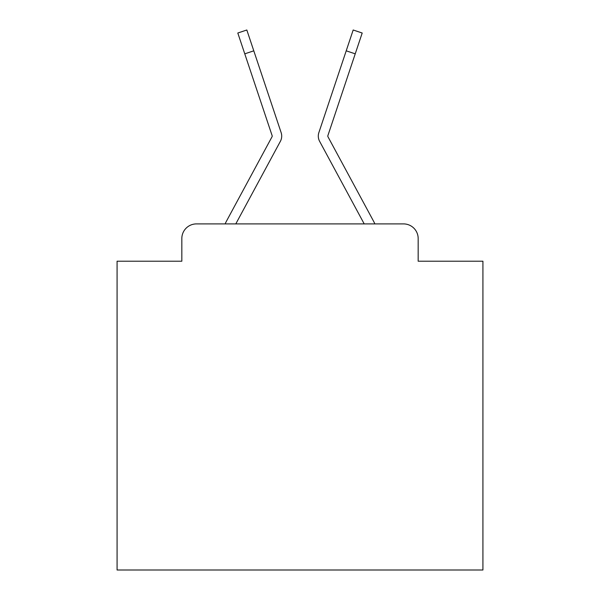 <?xml version="1.0" encoding="UTF-8"?>
<svg xmlns="http://www.w3.org/2000/svg" width="600" height="600" viewBox="0 0 600 600"><rect width="100%" height="100%" fill="white"/><g stroke="black" fill="none" stroke-linecap="round" stroke-linejoin="round"><path stroke-width="0.9" d="M181.83 238.538L181.83 261.218L181.83 238.538A14.633 14.633 0 0 1 196.462 223.905L225.127 223.905A36.585 36.585 0 0 1 226.47 221.153L272.017 136.792A1.462 1.462 0 0 0 272.123 135.63L237.803 33.015L246.825 30L253.785 50.82L244.77 53.835M418.17 261.218L418.17 238.538L418.17 261.218L482.925 261.218L482.925 570L117.075 570L117.075 261.218L181.83 261.218M418.17 238.538A14.633 14.633 0 0 0 403.537 223.905L196.462 223.905M270.308 159.983L235.792 223.905L270.308 159.983L235.792 223.905L270.308 159.983L235.792 223.905L270.308 159.983L235.792 223.905L270.308 159.983L235.792 223.905L270.308 159.983L235.792 223.905L270.308 159.983L235.792 223.905L270.308 159.983L235.792 223.905L270.308 159.983L235.792 223.905L270.308 159.983L235.792 223.905L270.308 159.983L235.792 223.905L270.308 159.983L235.792 223.905L270.308 159.983L235.792 223.905L270.308 159.983L235.792 223.905L270.308 159.983L235.792 223.905L270.308 159.983L235.792 223.905L270.308 159.983L235.792 223.905L270.308 159.983L235.792 223.905L364.207 223.905L329.692 159.983M327.803 136.095A1.462 1.462 0 0 1 327.877 135.63A1.462 1.462 0 0 0 327.803 136.095A1.462 1.462 0 0 1 327.877 135.63A1.462 1.462 0 0 0 327.803 136.095A1.462 1.462 0 0 1 327.877 135.63A1.462 1.462 0 0 0 327.803 136.095A1.462 1.462 0 0 1 327.877 135.63A1.462 1.462 0 0 0 327.803 136.095A1.462 1.462 0 0 1 327.877 135.63A1.462 1.462 0 0 0 327.803 136.095A1.462 1.462 0 0 1 327.877 135.63A1.462 1.462 0 0 0 327.803 136.095A1.462 1.462 0 0 1 327.877 135.63A1.462 1.462 0 0 0 327.803 136.095A1.462 1.462 0 0 1 327.877 135.63A1.462 1.462 0 0 0 327.803 136.095A1.462 1.462 0 0 1 327.877 135.63A1.462 1.462 0 0 0 327.803 136.095A1.462 1.462 0 0 1 327.877 135.63A1.462 1.462 0 0 0 327.803 136.095A1.462 1.462 0 0 1 327.877 135.63A1.462 1.462 0 0 0 327.803 136.095A1.462 1.462 0 0 1 327.877 135.63A1.462 1.462 0 0 0 327.803 136.095A1.462 1.462 0 0 1 327.877 135.63A1.462 1.462 0 0 0 327.803 136.095A1.462 1.462 0 0 1 327.877 135.63A1.462 1.462 0 0 0 327.803 136.095A1.462 1.462 0 0 1 327.877 135.63A1.462 1.462 0 0 0 327.803 136.095A1.462 1.462 0 0 1 327.877 135.63A1.462 1.462 0 0 0 327.803 136.095A1.462 1.462 0 0 1 327.877 135.63A1.462 1.462 0 0 0 327.803 136.095A1.462 1.462 0 0 1 327.877 135.63A1.462 1.462 0 0 0 327.803 136.095A1.462 1.462 0 0 1 327.877 135.63A1.462 1.462 0 0 0 327.803 136.095A1.462 1.462 0 0 1 327.877 135.63A1.462 1.462 0 0 0 327.803 136.095A1.462 1.462 0 0 1 327.877 135.63A1.462 1.462 0 0 0 327.803 136.095A1.462 1.462 0 0 1 327.877 135.63A1.462 1.462 0 0 0 327.803 136.095A1.462 1.462 0 0 1 327.877 135.63A1.462 1.462 0 0 0 327.803 136.095A1.462 1.462 0 0 1 327.877 135.63A1.462 1.462 0 0 0 327.803 136.095A1.462 1.462 0 0 1 327.877 135.63A1.462 1.462 0 0 0 327.803 136.095A1.462 1.462 0 0 1 327.877 135.63A1.462 1.462 0 0 0 327.803 136.095A1.462 1.462 0 0 1 327.877 135.63A1.462 1.462 0 0 0 327.803 136.095A1.462 1.462 0 0 1 327.877 135.63A1.462 1.462 0 0 0 327.803 136.095A1.462 1.462 0 0 1 327.877 135.63A1.462 1.462 0 0 0 327.803 136.095A1.462 1.462 0 0 1 327.877 135.63A1.462 1.462 0 0 0 327.803 136.095A1.462 1.462 0 0 1 327.877 135.63A1.462 1.462 0 0 0 327.803 136.095A1.462 1.462 0 0 1 327.877 135.63A1.462 1.462 0 0 0 327.803 136.095A1.462 1.462 0 0 1 327.877 135.63A1.462 1.462 0 0 0 327.803 136.095A1.462 1.462 0 0 1 327.877 135.63A1.462 1.462 0 0 0 327.803 136.095A1.462 1.462 0 0 1 327.877 135.63A1.462 1.462 0 0 0 327.803 136.095A1.462 1.462 0 0 1 327.877 135.63A1.462 1.462 0 0 0 327.983 136.792L373.53 221.153A36.585 36.585 0 0 1 374.873 223.905L403.537 223.905M235.792 223.905L280.388 141.315A10.973 10.973 0 0 0 281.138 132.615L253.785 50.82M364.207 223.905L319.612 141.315A10.973 10.973 0 0 1 318.862 132.615L353.175 30L362.197 33.015L355.23 53.835L346.215 50.82M272.017 136.792A1.462 1.462 0 0 0 272.197 136.095M327.877 135.63L355.23 53.835M237.803 33.015L246.825 30"/></g></svg>
